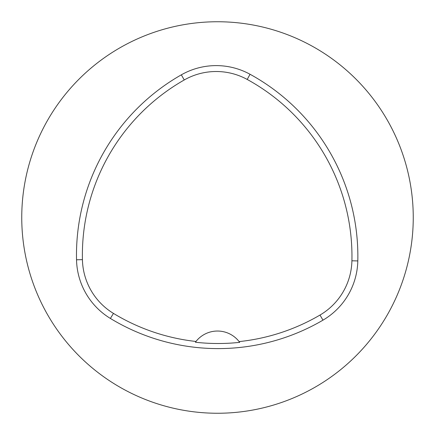 <?xml version="1.0" encoding="UTF-8"?>
<svg xmlns="http://www.w3.org/2000/svg" width="435" height="435" viewBox="0 0 435 435"><rect width="100%" height="100%" fill="white"/><g stroke="black" fill="none" stroke-linecap="round" stroke-linejoin="round"><path stroke-width="0.65" d="M21.75 217.5A195.75 195.75 0 0 1 315.375 47.975A195.75 195.75 0 0 1 315.375 387.025A195.75 195.75 0 0 1 21.75 217.5M76.527 259.782A207.495 207.495 0 0 1 181.335 74.831A70.47 70.47 0 0 1 250.043 74.271A207.495 207.495 0 0 1 357.809 260.929A70.47 70.47 0 0 1 322.971 320.155A207.495 207.495 0 0 1 110.392 318.447A70.47 70.47 0 0 1 76.527 259.782L82.427 259.651A201.595 201.595 0 0 1 184.255 79.964A64.57 64.57 0 0 1 247.205 79.447A201.595 201.595 0 0 1 351.91 260.799A64.57 64.57 0 0 1 319.986 315.06A201.595 201.595 0 0 1 239.119 341.6L239.69 342.356A202.405 202.405 0 0 1 195.402 342.231A27.405 27.405 0 0 1 195.897 341.578M82.427 259.651A64.57 64.57 0 0 0 113.459 313.401A201.595 201.595 0 0 0 195.978 341.475L195.402 342.231M195.978 341.475A27.405 27.405 0 0 1 239.119 341.6M239.196 341.698A27.405 27.405 0 0 1 239.69 342.356M184.255 79.964L181.335 74.831M247.205 79.447L250.043 74.271M351.91 260.799L357.809 260.929M319.986 315.06L322.971 320.155M113.459 313.401L110.392 318.447"/></g></svg>
